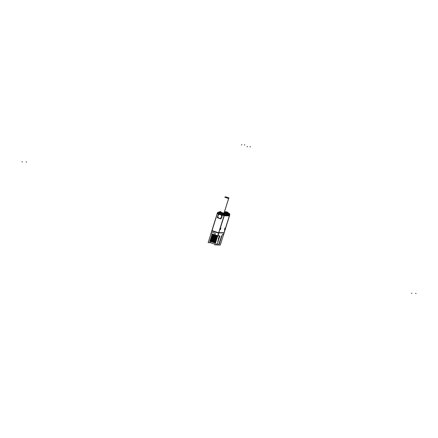 <?xml version="1.0" encoding="UTF-8"?>
<svg xmlns="http://www.w3.org/2000/svg" width="438" height="438" viewBox="0 0 438 438"><rect width="100%" height="100%" fill="white"/><g stroke="black" fill="none" stroke-linecap="round" stroke-linejoin="round"><path stroke-width="0.66" d="M218.83 232.616L224.108 215.764L218.83 232.616M224.278 215.737L229.337 215.879L224.278 215.737M229.32 215.923L224.048 232.759L229.32 215.923M224.404 229.819L225.006 228.023M225.039 228.045L224.508 229.84M220.259 229.704L220.867 227.908M220.927 227.93L220.33 229.726L220.845 227.902M218.661 232.813L212.041 230.58L217.396 213.498L212.041 230.58L218.661 232.813M211.932 230.925L211.576 232.052L214.905 233.175L211.576 232.052L211.932 230.925M214.959 233.197A0.465 0.449 91.6 0 1 215.195 233.761L214.866 234.795L215.195 233.761A0.465 0.449 91.6 0 0 214.959 233.197L211.494 232.03M217.763 235.77L214.866 234.795L217.763 235.77M218.671 233.197L217.856 235.803L218.671 233.197M221.261 236.345L221.902 235.912L222.493 234.445L223.506 234.472L223.966 233L218.929 232.857L223.966 232.994L223.506 234.472L222.493 234.445L221.902 235.912L221.267 236.389M220.757 214.598L217.407 213.47L220.763 214.598M221.289 218.004A1.938 1.861 -88.4 0 0 221.962 215.863A1.938 1.861 -88.4 0 1 221.289 218.004M219.673 218.365A1.933 1.856 -88.4 0 0 220.33 214.593A1.933 1.856 -88.4 0 0 217.921 216.12A1.933 1.856 -88.4 0 0 219.668 218.365A1.933 1.856 91.6 0 1 219.06 218.228M210.289 241.185A5.042 0.394 17.4 0 0 210.355 241.218L210.437 241.256A5.042 0.394 17.4 0 0 210.437 241.256L215.584 242.718L209.972 240.84M211.778 235.086L217.39 236.963L212.085 235.146L210.355 241.223M211.959 234.511L217.571 236.389L212.244 234.637L217.593 236.317L212.271 234.565L212.518 234.335L217.681 236.038L212.594 234.089L212.091 235.14L217.412 236.892L211.795 235.02M209.983 242.422L210.295 241.426L209.983 242.422A5.042 0.394 -162.6 0 0 215.107 244.245A5.042 0.394 -162.6 0 1 209.983 242.422M210.623 241.376L215.469 243.085L210.623 241.376M217.078 243.561L216.722 244.7L217.078 243.561M218.628 244.754L216.87 244.705L218.628 244.754L218.995 243.577L218.628 244.754M219.318 235.841L218.004 235.808L219.318 235.841L219.055 236.706L219.318 235.841M218.852 237.352L218.693 237.856L218.852 237.352M218.671 237.927L218.513 238.431L218.671 237.927M218.491 238.502L218.332 239.006L218.491 238.502M217.85 241.004L217.609 241.305L217.867 241.048M211.061 241.524L215.512 242.942L211.061 241.524M211.658 241.727L215.518 242.926L211.658 241.727M217.39 236.969L212.069 235.211L211.91 235.715L211.981 236.044L217.144 237.752L211.976 236.06L211.795 236.635L216.958 238.338L211.795 236.635L211.253 238.36L216.416 240.068L211.253 238.36L210.536 240.665L215.693 242.367L210.536 240.665L210.284 240.895L215.606 242.647L210.213 240.856M210.536 240.648L215.699 242.351L210.536 240.648M215.764 242.143L210.152 240.265M215.786 242.072L210.174 240.199M210.711 240.09L215.874 241.792L210.716 240.073M215.945 241.568L210.333 239.685M215.967 241.497L210.355 239.624M210.892 239.515L216.06 241.201L210.897 239.498M216.126 240.993L210.514 239.11M216.148 240.922L210.536 239.049M211.072 238.934L216.235 240.643L211.072 238.934M211.078 238.924L216.241 240.626L211.078 238.924M216.306 240.418L210.694 238.535M216.328 240.347L210.716 238.475M211.258 238.349L216.421 240.051L211.258 238.349M216.487 239.843L210.875 237.96M216.509 239.767L210.897 237.894M211.434 237.785L216.596 239.493L211.439 237.774M216.668 239.268L211.056 237.385M216.69 239.192L211.078 237.319M211.614 237.21L216.777 238.918L211.62 237.193M216.848 238.694L211.236 236.81M216.87 238.617L211.253 236.744M211.8 236.619L216.963 238.327L211.8 236.619M213.29 236.558L212.934 236.755L217.051 238.048L213.038 236.788L213.372 236.597L211.981 236.044L217.144 237.752L211.707 236.367L217.029 238.119L213.109 237.128M217.21 237.544L211.598 235.66M217.232 237.467L211.614 235.595M212.156 235.485L217.325 237.177L212.156 235.485M217.566 236.389L212.244 234.637L217.5 236.613L212.342 234.894L212.091 235.14L217.412 236.892M224.24 215.392L224.448 214.724L224.24 215.392M217.774 212.441L224.393 214.675L217.774 212.441M217.555 213.142L217.763 212.468L217.555 213.142M219.564 212.49L217.845 212.441L219.564 212.49M229.408 215.534L229.611 214.883L229.408 215.534M224.53 214.697L229.621 214.839L224.53 214.697M224.864 213.53L219.86 211.872L224.82 213.547L219.75 211.899L219.471 212.786L224.541 214.434L224.929 213.52L224.114 213.098L224.771 213.525M225.92 214.593L226.424 214.73L225.92 214.593L226.134 213.908L225.176 213.585M226.26 213.459L226.019 213.886L225.127 213.585L226.019 213.886L225.811 214.554L224.721 214.187L225.811 214.554L226.249 213.459L225.794 214.549M224.114 213.098L224.929 213.52M221.831 212.726L220.653 212.047L221.694 212.693L224.097 213.142L221.562 212.638M225.981 212.496L225.176 212.036L225.001 212.594L227.7 213.536L229.567 213.624L228.258 213.18M225.066 212.583L228.067 213.596L228.242 213.032L226.523 212.676L226.818 212.162L226.55 212.6L228.242 213.032L227.448 212.627M227.437 212.709L227.607 212.173L226.67 212.145L226.506 212.682L226.013 212.501L226.309 211.987L225.455 211.707L226.118 211.724L226.972 212.014L226.315 211.992L226.944 212.008L226.939 212.452L226.944 212.008L226.309 211.987L226.041 212.43L225.176 212.036M227.453 212.178L226.791 212.156M225.285 197.275L228.729 198.359M218.546 233.186L224.119 215.386L229.545 215.54M218.907 232.89L211.904 230.536L211.8 230.875L217.379 213.082L224.36 215.436L218.65 233.186M218.907 232.83L217.976 235.907L210.963 233.542L211.926 230.47M218.655 232.841L224.075 233M224.119 232.983L223.156 236.049M229.578 215.584L223.999 233.377M229.479 215.896L224.146 215.775L217.166 213.421L217.379 213.082M218.781 233.235L211.839 230.892M219.279 218.305A1.933 1.856 91.6 0 1 219.772 214.5A1.933 1.856 91.6 0 1 220.429 214.636M220.21 214.56A1.933 1.856 91.6 0 1 219.662 218.359M220.987 218.962L217.319 217.724L218.518 213.903L222.186 215.14L220.987 218.962M211.828 230.919L217.407 213.125M212.008 230.339L208.165 242.614L210.245 242.668M216.728 243.55L217.237 243.566M215.458 243.123L209.72 241.185M223.117 236.038L220.298 245.039L214.905 244.886L218.754 232.611L224.141 232.764M209.988 241.294L215.43 243.112M217.587 243.232L217.374 243.616M210.185 240.944L215.584 242.729M209.994 240.774L215.584 242.718M217.768 242.657L217.609 243.172M210.393 240.276L215.792 242.061M210.36 240.369L215.764 242.154M217.949 242.083L217.79 242.597M210.569 239.701L215.972 241.486M210.541 239.794L215.945 241.579M218.129 241.508L217.971 242.022M210.749 239.126L216.153 240.911M210.722 239.214L216.126 240.999M218.004 241.075L218.151 241.442M218.234 240.916L217.927 241.064M210.93 238.551L216.334 240.336M210.902 238.639L216.306 240.424M218.108 240.495L218.255 240.851M218.491 240.358L218.151 240.604M211.111 237.976L216.514 239.761M211.083 238.064L216.481 239.849M218.354 239.936L218.513 240.292M218.365 239.925L218.671 239.783M211.291 237.401L216.69 239.186M211.264 237.489L216.662 239.274M218.546 239.351L218.693 239.717M218.852 239.208L218.54 239.356M211.472 236.827L216.87 238.611M211.444 236.914L216.843 238.699M218.726 238.77L218.869 239.143M211.466 236.257L213.235 237.172M211.713 236.274L213.196 237.155L211.685 236.361M211.488 236.197L213.416 236.602M219.214 238.058L218.901 238.206M211.833 235.677L217.232 237.462M211.806 235.764L217.204 237.549M219.088 237.626L219.23 237.993M219.394 237.484L219.077 237.631M212.014 235.102L217.412 236.887M211.987 235.19L217.385 236.974M219.575 236.903L219.411 237.418M212.195 234.527L217.593 236.312M212.167 234.615L217.566 236.4M211.976 234.445L217.587 236.323M219.876 235.994L219.591 236.843M213.613 234.434A5.042 0.394 17.4 0 0 217.746 235.83A5.042 0.394 -162.6 0 1 213.47 234.385A5.042 0.394 -162.6 0 0 217.741 235.836M213.246 234.314A5.042 0.394 17.4 0 0 217.735 235.852M215.178 233.772A0.465 0.449 -88.4 0 0 214.883 233.169M215.189 233.739L214.85 234.812M213.678 234.401L217.91 235.83L219.427 235.868M218.858 238.201L219.011 238.557M217.024 238.124L212.95 236.744L217.051 238.037M218.989 238.622L218.682 238.77M222.537 234.467L223.588 234.494M222.258 234.91L222.515 234.456M221.327 236.389A0.465 0.416 -63.3 0 1 221.885 236.049M221.316 236.405L221.633 236.766M221.617 236.832L221.135 236.974L221.453 237.341M221.436 237.407L220.955 237.549L221.278 237.916M221.256 237.982L220.774 238.124L221.097 238.491M221.075 238.557L220.593 238.699L220.916 239.066M220.894 239.132L220.413 239.274L220.736 239.641M220.714 239.706L220.232 239.849L220.555 240.221M220.533 240.281L220.051 240.424L220.374 240.796M220.352 240.856L219.871 241.004L220.194 241.371M220.172 241.431L219.69 241.579L220.013 241.946M219.991 242.006L219.515 242.154L219.832 242.521M219.81 242.586L219.334 242.729L219.652 243.095M219.63 243.161L219.214 243.139M219.148 243.309L219.471 243.67M219.12 243.616L219.69 243.632L219.12 243.616M219.071 243.583L218.688 244.809M216.356 244.732L219.268 244.815M215.091 244.305L209.342 242.367M217.221 243.577L216.848 244.76M212.008 243.265A5.042 0.394 17.4 0 0 213.843 243.884M215.491 243.019L213.662 242.4M212.912 242.148L210.262 241.25M221.612 235.918L221.94 235.929M222.269 234.872L221.929 235.945M224.475 229.84L225.077 228.045M217.308 213.448L217.648 212.375L224.595 214.719L224.261 215.797M224.026 215.748L224.36 214.675L229.862 214.888L224.486 214.74L217.648 212.375M217.341 213.492L217.675 212.419L219.569 212.468L217.713 212.397M229.43 215.939L229.66 214.823M224.486 214.428L224.754 213.574M219.827 211.855L220.67 212.003M224.584 214.434L224.853 213.58M219.465 212.802L219.92 211.861M224.119 213.071L225.701 213.602L224.136 213.558L218.978 211.817L220.697 211.915M220.544 211.521L220.046 211.85A0.465 0.449 91.6 0 1 220.511 211.521L220.484 211.521M226.753 214.094L226.561 214.735L226.753 214.083L229.638 214.16L229.435 214.817L229.627 214.177M226.484 214.762L226.698 214.067L226.134 213.925L229.698 214.149L229.485 214.844M226.698 214.062L226.134 213.908M220.79 211.614L220.451 211.499L220.823 211.51M224.212 212.769L227.913 213.574M224.486 211.904L225.143 212.129M228.127 213.596L228.242 213.032M228.116 213.541L227.683 213.53M226.49 213.536A0.465 0.449 -88.4 0 1 226.692 214.094L229.693 214.177A0.465 0.449 -88.4 0 0 229.49 213.618M226.692 214.089L226.128 213.936L226.402 213.492L224.218 212.753L227.7 213.536L226.408 213.498M225.077 213.585L226.128 213.936M220.434 211.861L220.653 211.549M227.946 213.591L228.275 213.021L225.176 212.025L225.439 211.74M225.17 212.047L226.112 212.468L226.441 212.036L227.103 212.156M226.928 212.539L227.098 212.003L226.161 211.976L225.992 212.512M227.382 212.167L226.681 212.118L226.457 212.583L228.209 213.043M223.993 213.344L228.839 197.877L225.521 196.859M228.767 198.25L228.198 198.381L224.771 197.226L225.811 197.253M225.466 196.821L228.888 197.861L223.933 213.328M224.426 229.819L224.99 228.017M220.9 227.93L220.298 229.704M220.33 214.593A1.933 1.856 -88.4 0 0 217.987 215.835A1.933 1.856 -88.4 0 0 219.175 218.272A1.933 1.856 -88.4 0 0 221.519 217.029A1.933 1.856 -88.4 0 0 220.33 214.593M212.342 234.894L217.505 236.597L212.337 234.91M217.029 238.119L213.016 236.859L217.051 238.042M219.586 212.758L224.541 214.434L224.809 213.574M220.648 212.058L221.694 212.693L224.097 213.142M226.753 214.083L226.758 214.067A0.465 0.449 91.6 0 0 226.55 213.536A0.465 0.449 91.6 0 1 226.753 214.083L229.638 214.16A0.465 0.449 91.6 0 0 229.43 213.618A0.465 0.449 91.6 0 1 229.638 214.16L229.638 214.16M225.137 212.145L224.48 211.926M220.736 211.598L220.517 211.965L220.736 211.598M226.906 211.997L226.276 211.976L226.906 211.997M219.389 236.312L219.766 235.962M213.394 234.363L213.279 234.73M416.1 293.504L415.542 293.318L416.1 293.504M26.598 162.071L26.039 161.885L26.598 162.071M411.961 293.389L411.402 293.203L411.961 293.389M22.458 161.956L21.9 161.764L22.458 161.956M244.535 145.159L244.716 144.578M250.06 147.02L250.24 146.44M247.174 146.938L247.355 146.358M241.65 145.077L241.831 144.496M225.236 212.036A0.465 0.449 91.6 0 1 225.515 211.724A0.465 0.449 91.6 0 0 225.236 212.036M225.356 197.259L228.658 198.376L223.966 213.339M228.149 213.547L229.348 213.58L228.253 213.196M224.218 212.753L227.7 213.536M225.548 211.707L225.849 211.718L225.548 211.707M225.247 197.385L225.439 196.782M228.718 198.398L228.888 197.861M224.645 214.423L224.935 213.503M220.079 211.861L220.566 211.521M224.995 212.605L225.176 212.025M228.094 212.457L228.313 213.01"/></g></svg>

